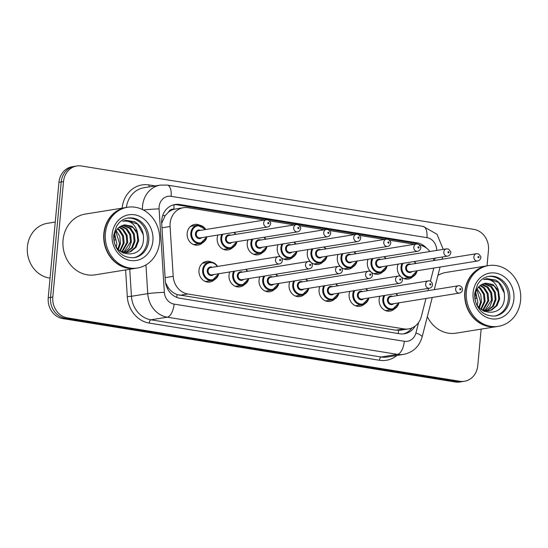 <?xml version="1.0" encoding="UTF-8"?>
<svg xmlns="http://www.w3.org/2000/svg" width="548" height="548" viewBox="0 0 548 548"><rect width="100%" height="100%" fill="white"/><g stroke="black" fill="none" stroke-linecap="round" stroke-linejoin="round"><path stroke-width="0.82" d="M214.453 279.665A10.467 9.234 -99.2 0 1 209.863 282.021A10.467 9.234 -99.2 0 1 198.986 270.205A10.467 9.234 -99.2 0 1 206.534 261.362A10.467 9.234 -99.2 0 1 211.624 262.156M244.477 284.515A10.467 9.234 -99.2 0 1 239.894 286.871A10.467 9.234 -99.2 0 1 229.016 275.055A10.467 9.234 -99.2 0 1 229.749 271.959M274.507 289.365A10.467 9.234 -99.2 0 1 269.924 291.728A10.467 9.234 -99.2 0 1 259.04 279.905A10.467 9.234 -99.2 0 1 259.779 276.809M304.537 294.214A10.467 9.234 -99.2 0 1 299.955 296.578A10.467 9.234 -99.2 0 1 289.07 284.755A10.467 9.234 -99.2 0 1 289.81 281.658M334.568 299.071A10.467 9.234 -99.2 0 1 329.978 301.427A10.467 9.234 -99.2 0 1 319.1 289.604A10.467 9.234 -99.2 0 1 319.84 286.508M364.591 303.921A10.467 9.234 -99.2 0 1 360.009 306.277A10.467 9.234 -99.2 0 1 349.124 294.454A10.467 9.234 -99.2 0 1 349.864 291.358M394.622 308.771A10.467 9.234 -99.2 0 1 390.039 311.127A10.467 9.234 -99.2 0 1 379.154 299.311A10.467 9.234 -99.2 0 1 379.894 296.208M202.637 242.73A10.467 9.234 -99.2 0 1 198.054 245.093A10.467 9.234 -99.2 0 1 187.169 233.27A10.467 9.234 -99.2 0 1 194.718 224.427A10.467 9.234 -99.2 0 1 199.815 225.228M232.667 247.58A10.467 9.234 -99.2 0 1 228.084 249.943A10.467 9.234 -99.2 0 1 217.2 238.12A10.467 9.234 -99.2 0 1 217.94 235.024M262.698 252.436A10.467 9.234 -99.2 0 1 258.108 254.793A10.467 9.234 -99.2 0 1 247.23 242.97A10.467 9.234 -99.2 0 1 247.97 239.873M292.721 257.286A10.467 9.234 -99.2 0 1 288.138 259.642A10.467 9.234 -99.2 0 1 281.295 257.731M280.788 257.293A10.467 9.234 -99.2 0 1 277.261 247.819A10.467 9.234 -99.2 0 1 277.994 244.723M322.751 262.136A10.467 9.234 -99.2 0 1 318.169 264.492A10.467 9.234 -99.2 0 1 311.326 262.581M310.812 262.143A10.467 9.234 -99.2 0 1 307.284 252.676A10.467 9.234 -99.2 0 1 308.024 249.573M352.782 266.986A10.467 9.234 -99.2 0 1 348.192 269.342A10.467 9.234 -99.2 0 1 341.356 267.431M340.842 266.992A10.467 9.234 -99.2 0 1 337.315 257.526A10.467 9.234 -99.2 0 1 338.054 254.423M382.805 271.835A10.467 9.234 -99.2 0 1 378.223 274.192A10.467 9.234 -99.2 0 1 371.38 272.281M370.873 271.842A10.467 9.234 -99.2 0 1 367.345 262.376A10.467 9.234 -99.2 0 1 368.078 259.279M412.836 276.685A10.467 9.234 -99.2 0 1 408.253 279.042A10.467 9.234 -99.2 0 1 401.41 277.13M400.903 276.692A10.467 9.234 -99.2 0 1 397.369 267.225A10.467 9.234 -99.2 0 1 398.108 264.129M430.399 281.234L433.523 269.061A18.468 16.289 80.8 0 0 433.756 268.075M168.483 212.124A18.468 16.289 -99.2 0 1 174.1 209.268L173.819 209.22A6.158 5.432 80.8 0 0 168.483 212.124L165.195 215.597L161.694 223.228M165.544 282.734L168.442 287.919C170.853 291.104 173.75 293.338 177.134 294.605L395.923 330.197L400.567 330.204L408.589 328.91A18.468 16.289 80.8 0 0 421.371 316.429L425.981 298.468M264.444 220.036L188.067 207.699A18.468 16.289 80.8 0 0 183.436 207.699L174.1 209.268M433.865 260.574A18.468 16.289 80.8 0 0 433.386 258.437M429.933 251.511A18.468 16.289 80.8 0 0 419.693 245.12M427.981 290.666L428.577 288.358M183.436 207.699A18.468 16.289 80.8 0 0 170.072 226.509L173.209 276.343A18.468 16.289 80.8 0 0 187.82 293.995L403.958 328.903A18.468 16.289 80.8 0 0 408.589 328.91M414.589 244.292L389.662 240.264M384.559 239.442L359.632 235.414M354.529 234.592L329.601 230.564M324.498 229.742L299.578 225.714M294.475 224.892L269.548 220.865M481.151 329.122L477.76 365.667A18.468 16.289 -99.2 0 1 464.444 381.271A18.468 16.289 -99.2 0 1 459.813 381.264L67.383 317.881A18.468 16.289 -99.2 0 1 52.813 297.023L63.52 181.594L61.232 181.963A18.468 16.289 -99.2 0 1 74.549 166.359A18.468 16.289 -99.2 0 0 61.232 181.963L50.526 297.393L61.232 181.963L58.937 182.333A18.468 16.289 -99.2 0 1 72.261 166.729L76.843 165.989A18.468 16.289 -99.2 0 1 81.474 165.996L473.904 229.386A18.468 16.289 -99.2 0 1 488.474 250.237L487.021 265.821A30.777 27.147 -99.2 0 1 487.165 265.801M67.383 317.881L65.096 318.244A18.468 16.289 -99.2 0 1 50.526 297.393A18.468 16.289 -99.2 0 0 65.096 318.244L457.518 381.634L65.096 318.244L62.801 318.614A18.468 16.289 -99.2 0 1 48.231 297.763L58.937 182.333M464.444 381.271L462.156 381.641A18.468 16.289 -99.2 0 1 457.518 381.634A18.468 16.289 -99.2 0 0 462.156 381.641L459.861 382.011A18.468 16.289 -99.2 0 1 455.23 382.004L62.801 318.614M426.693 248.265A18.468 16.289 80.8 0 0 417.096 242.846L179.696 204.5A18.468 16.289 80.8 0 0 175.065 204.493A18.468 16.289 80.8 0 0 161.694 223.303L165.304 280.617A18.468 16.289 80.8 0 0 179.922 298.263L399.739 333.773A18.468 16.289 80.8 0 0 404.369 333.773A18.468 16.289 80.8 0 0 415.233 326.012M173.922 204.726A18.468 16.289 -99.2 0 1 177.401 204.87L414.809 243.216A18.468 16.289 -99.2 0 1 417.836 244.031M419.028 244.552A18.468 16.289 -99.2 0 1 420.316 245.237M63.52 181.594A18.468 16.289 -99.2 0 1 76.843 165.989M411.925 327.951A18.468 16.289 -99.2 0 1 403.218 333.917M496.968 326.567A30.777 27.147 -99.2 0 1 496.824 326.587A30.777 27.147 -99.2 0 1 464.82 291.831A30.777 27.147 -99.2 0 1 487.021 265.821L446.236 272.404A30.777 27.147 -99.2 0 0 437.934 275.377M498.399 326.334L497.111 326.546A30.777 27.147 -99.2 0 1 465.108 291.783A30.777 27.147 -99.2 0 1 487.309 265.773L488.597 265.568A30.777 27.147 -99.2 0 1 520.6 300.331A30.777 27.147 -99.2 0 1 498.399 326.334A30.777 27.147 -99.2 0 1 466.396 291.577A30.777 27.147 -99.2 0 1 488.597 265.568M488.165 276.5A20.071 17.707 -99.2 0 1 508.311 299.27A20.071 17.707 -99.2 0 1 494.556 316.093M485.473 283.152L494.337 286.077L498.05 291.879L498.755 299.057L496.173 305.709L490.919 310.065L488.432 310.853M487.98 310.935L482.788 310.641M484.672 310.723L491.481 300.236L490.782 293.05L487.069 287.255L481.5 284.665C477.938 286.775 475.842 290.125 475.212 294.735C472.431 314.977 502.674 319.224 504.359 299.071C505.16 290.618 502.29 284.275 495.735 280.049L486.85 278.644L483.617 279.569C490.94 278.494 495.878 282.097 498.433 290.399L499.66 298.913L497.084 305.565L491.823 309.915L488.885 310.791L481.13 309.462M483.624 283.638L490.7 286.666L494.419 292.468L495.118 299.646L492.536 306.298L486.576 310.935M484.083 283.487L491.611 286.522L495.324 292.317L496.029 299.503L493.447 306.154L487.042 310.942M485.254 311.38L484.398 311.483M482.281 284.22L487.973 287.104L491.693 292.906L492.392 300.085L490.022 306.435L485.151 310.805M484.72 311.017L484.021 311.312M480.041 285.631L483.432 287.837L487.145 293.639L487.85 300.818L482.713 310.175M480.48 285.303L484.336 287.693L488.056 293.495L488.754 300.674L483.213 310.346M478.336 287.275L479.795 288.426L483.514 294.228L484.213 301.407L480.76 309.154M478.753 286.81L480.706 288.275L484.418 294.077L485.124 301.263L481.213 309.51M476.767 289.604L480.575 301.996L478.884 307.229M477.144 288.933L480.802 294.721L481.487 301.845L479.37 307.798M475.719 292.221L477.849 302.434L477.308 304.928M475.417 293.44L476.897 298.105L475.205 298.379M481.829 284.46L485.555 283.138L492.933 284.515L498.433 290.399M496.824 326.587L456.039 333.17A30.777 27.147 -99.2 0 1 427.337 316.662M486.795 278.651L498.577 282.432L504.331 293.05M475.198 298.345L476.883 298.016M50.053 278.117A27.701 24.434 -99.2 0 1 27.4 246.723A27.701 24.434 -99.2 0 1 47.381 223.317L55.259 222.043M135.979 268.253A30.777 27.147 -99.2 0 1 135.836 268.28A30.777 27.147 -99.2 0 1 103.832 233.517A30.777 27.147 -99.2 0 1 126.033 207.507A30.777 27.147 -99.2 0 1 126.177 207.487M135.836 268.28L95.051 274.856A30.777 27.147 -99.2 0 1 63.047 240.099A30.777 27.147 -99.2 0 1 85.241 214.09L126.033 207.507M137.411 268.027L136.123 268.232A30.777 27.147 -99.2 0 1 104.12 233.469A30.777 27.147 -99.2 0 1 126.321 207.466L127.609 207.254A30.777 27.147 -99.2 0 1 159.612 242.017A30.777 27.147 -99.2 0 1 137.411 268.027A30.777 27.147 -99.2 0 1 105.408 233.263A30.777 27.147 -99.2 0 1 127.609 207.254M127.177 218.186A20.071 17.707 -99.2 0 1 147.316 240.956A20.071 17.707 -99.2 0 1 133.561 257.786M124.485 224.844L133.342 227.769L137.062 233.571L137.76 240.75L135.178 247.401L129.924 251.751L127.437 252.546M126.985 252.628L121.8 252.327M123.684 252.409L130.493 241.921L129.794 234.743L126.074 228.941L120.505 226.358C116.95 228.461 114.854 231.818 114.224 236.421C111.443 256.67 141.679 260.91 143.371 240.757C144.172 232.304 141.295 225.968 134.746 221.734L125.862 220.33L122.622 221.262C129.951 220.18 134.89 223.79 137.445 232.085L138.671 240.599L136.089 247.251L130.835 251.607L127.896 252.477L120.135 251.155M122.636 225.324L129.712 228.352L133.424 234.154L134.13 241.332L131.547 247.984L125.588 252.628M123.088 225.173L130.616 228.208L134.335 234.01L135.034 241.189L132.452 247.84L126.054 252.635M124.259 253.066L123.403 253.176M121.286 225.906L126.985 228.797L130.698 234.592L131.404 241.778L129.027 248.121L124.163 252.491M123.732 252.703L123.033 252.998M119.046 227.324L122.437 229.53L126.156 235.325L126.855 242.511L121.725 251.861M119.491 226.995L123.348 229.379L127.068 235.181L127.766 242.36L122.218 252.032M117.347 228.961L118.806 230.112L122.519 235.914L123.225 243.093L119.772 250.847M117.758 228.502L119.711 229.968L123.43 235.77L124.129 242.949L120.218 251.196M115.779 231.297L119.587 243.682L117.889 248.915M116.155 230.626L119.813 236.407L120.498 243.531L118.382 249.484M114.731 233.907L116.861 244.12L116.32 246.621M114.429 235.133L115.909 239.798L114.21 240.072M120.841 226.153L124.567 224.824L131.945 226.208L137.445 232.085M125.807 220.344L137.589 224.125L143.343 234.736M114.21 240.038L115.895 239.709M162.646 215.72A18.468 0.952 -3.6 0 1 165.195 215.597M398.149 333.513A18.468 8.35 -80.8 0 0 398.636 330.382M411.144 328.252A18.468 3.857 14.4 0 1 411.521 328.485M176.716 297.372A18.468 8.35 -80.8 0 0 177.134 294.605M167.154 287.988A18.468 0.952 -3.6 0 1 168.442 287.919M173.819 209.22A18.468 8.35 -80.8 0 0 173.969 204.719M395.923 330.197L403.958 328.903M179.792 295.29L187.82 293.995M165.119 277.651L173.209 276.343M161.982 227.81L170.072 226.509M455.23 382.004L459.813 381.264M48.231 297.763L52.813 297.023M414.809 243.216L417.096 242.846M436.708 250.415A12.309 10.857 80.8 0 0 426.933 237.654L171.099 196.328A12.309 10.857 80.8 0 0 159.132 206.726A12.309 10.857 80.8 0 0 159.098 208.863L164.352 292.337A12.309 10.857 80.8 0 0 174.1 304.106L404.321 341.294A12.309 10.857 80.8 0 0 415.925 332.979L418.631 322.443M443.229 249.367L437.051 234.284L423.172 226.42A12.309 5.562 99.2 0 1 426.933 237.654M142.466 209.542A24.619 21.721 -99.2 0 1 142.562 205.897A24.619 21.721 -99.2 0 1 160.324 185.094L144.008 187.724A24.619 21.721 80.8 0 0 126.369 207.459M143.432 210.035A12.309 0.637 -3.6 0 1 159.098 208.863M122.122 208.137A27.701 24.434 -99.2 0 1 149.035 184.923L155.2 185.916M396.951 355.453A27.701 24.434 -99.2 0 1 379.442 360.269L149.22 323.08A27.701 24.434 -99.2 0 1 127.294 296.612L125.615 269.931M403.643 354.371A24.619 21.721 -99.2 0 1 397.471 354.371L381.155 357.001A24.619 21.721 80.8 0 0 387.326 357.008L403.643 354.371C413.151 352.35 419.316 346.548 422.131 336.958L432.262 297.454M404.321 341.294A12.309 5.562 99.2 0 1 397.471 354.371L167.243 317.182A24.619 21.721 -99.2 0 1 147.755 293.653L131.445 296.283A24.619 21.721 80.8 0 0 150.933 319.813L381.155 357.001A3.076 1.391 -80.8 0 0 379.442 360.269M164.352 292.337A12.309 0.637 -3.6 0 0 147.755 293.653L145.946 264.917M129.739 269.26L131.445 296.283L127.294 296.612M174.1 304.106A12.309 5.562 99.2 0 1 167.243 317.182L150.933 319.813A3.076 1.391 -80.8 0 0 149.22 323.08M434.537 260.464L435.126 258.156M149.035 184.923A3.076 1.391 -80.8 0 0 149.207 186.889M415.925 332.979A12.309 2.569 14.4 0 1 422.131 336.958M423.172 226.42L167.339 185.094A12.309 5.562 99.2 0 1 171.099 196.328M442.332 256.991A12.309 2.569 14.4 0 1 442.489 257.622L442.072 259.245M177.401 204.87L179.696 204.5M417.117 270.753A9.234 8.145 -99.2 0 1 410.63 277.411A9.234 8.145 -99.2 0 1 401.033 266.986A9.234 8.145 -99.2 0 1 402.026 263.492M403.02 263.335A8.617 7.604 80.8 0 0 401.862 267.027A8.617 7.604 80.8 0 0 408.061 276.63A8.617 7.604 80.8 0 0 416.816 270.801M411.966 271.589A4.309 3.802 -99.2 0 1 407.698 271.986A4.309 3.802 -99.2 0 1 405.65 267.636A4.309 3.802 -99.2 0 1 410.795 264.294M409.144 264.561A3.692 3.261 80.8 0 0 406.479 267.677A3.692 3.261 80.8 0 0 410.322 271.849L477.698 260.978A3.692 3.261 -99.2 0 1 473.862 256.813A3.692 3.261 -99.2 0 1 476.527 253.69L409.144 264.561M478 257.019A0.617 0.541 80.8 0 0 479.082 257.19A0.617 0.541 80.8 0 0 478 257.019M414.425 261.492A9.234 8.145 -99.2 0 1 415.946 263.465M415.637 263.513A8.617 7.604 80.8 0 0 414 261.56M398.903 302.839A9.234 8.145 -99.2 0 1 392.416 309.497A9.234 8.145 -99.2 0 1 382.812 299.064A9.234 8.145 -99.2 0 1 383.805 295.578M396.211 293.577A9.234 8.145 -99.2 0 1 397.725 295.543M397.423 295.591A8.617 7.604 80.8 0 0 395.786 293.646M384.806 295.42A8.617 7.604 80.8 0 0 383.641 299.105A8.617 7.604 80.8 0 0 389.847 308.716A8.617 7.604 80.8 0 0 398.601 302.886M393.752 303.667A4.309 3.802 -99.2 0 1 389.484 304.072A4.309 3.802 -99.2 0 1 387.436 299.722A4.309 3.802 -99.2 0 1 392.574 296.379M458.306 285.775L390.93 296.639A3.692 3.261 80.8 0 0 388.265 299.763A3.692 3.261 80.8 0 0 392.108 303.935L459.484 293.064A3.692 3.261 -99.2 0 1 455.641 288.892A3.692 3.261 -99.2 0 1 458.306 285.775C458.95 285.309 462.43 286.042 462.505 289.789C462.259 291.543 461.252 292.639 459.484 293.064M460.868 289.276A0.617 0.541 80.8 0 0 459.786 289.097A0.617 0.541 80.8 0 0 460.868 289.276M387.094 265.903A9.234 8.145 -99.2 0 1 380.607 272.562A9.234 8.145 -99.2 0 1 371.003 262.136A9.234 8.145 -99.2 0 1 371.996 258.642M372.996 258.485A8.617 7.604 80.8 0 0 371.832 262.177A8.617 7.604 80.8 0 0 378.031 271.781A8.617 7.604 80.8 0 0 386.785 265.951M381.942 266.732A4.309 3.802 -99.2 0 1 377.668 267.136A4.309 3.802 -99.2 0 1 375.627 262.787A4.309 3.802 -99.2 0 1 380.764 259.444M379.12 259.711A3.692 3.261 80.8 0 0 376.455 262.828A3.692 3.261 80.8 0 0 380.291 266.999L447.675 256.128A3.692 3.261 -99.2 0 1 443.832 251.957A3.692 3.261 -99.2 0 1 446.497 248.84L379.12 259.711M447.969 252.169A0.617 0.541 80.8 0 0 449.059 252.34A0.617 0.541 80.8 0 0 447.969 252.169M384.395 256.642A9.234 8.145 -99.2 0 1 385.915 258.615M385.614 258.663A8.617 7.604 80.8 0 0 383.97 256.711M357.063 261.054A9.234 8.145 -99.2 0 1 350.576 267.712A9.234 8.145 -99.2 0 1 340.972 257.286A9.234 8.145 -99.2 0 1 341.966 253.793M342.966 253.635A8.617 7.604 80.8 0 0 341.801 257.327A8.617 7.604 80.8 0 0 348.001 266.931A8.617 7.604 80.8 0 0 356.762 261.101M351.912 261.882A4.309 3.802 -99.2 0 1 347.644 262.286A4.309 3.802 -99.2 0 1 345.596 257.937A4.309 3.802 -99.2 0 1 350.734 254.594M349.09 254.861A3.692 3.261 80.8 0 0 346.425 257.978A3.692 3.261 80.8 0 0 350.268 262.149L417.645 251.279A3.692 3.261 -99.2 0 1 413.802 247.107A3.692 3.261 -99.2 0 1 416.466 243.99L349.09 254.861M417.946 247.319A0.617 0.541 80.8 0 0 419.028 247.491A0.617 0.541 80.8 0 0 417.946 247.319M354.371 251.792A9.234 8.145 -99.2 0 1 355.885 253.758M355.584 253.813A8.617 7.604 80.8 0 0 353.94 251.861M327.033 256.204A9.234 8.145 -99.2 0 1 320.546 262.862A9.234 8.145 -99.2 0 1 310.949 252.429A9.234 8.145 -99.2 0 1 311.942 248.943M312.935 248.785A8.617 7.604 80.8 0 0 311.771 252.477A8.617 7.604 80.8 0 0 317.977 262.081A8.617 7.604 80.8 0 0 326.731 256.252M321.882 257.033A4.309 3.802 -99.2 0 1 317.614 257.437A4.309 3.802 -99.2 0 1 315.566 253.087A4.309 3.802 -99.2 0 1 320.71 249.744M319.059 250.004A3.692 3.261 80.8 0 0 316.395 253.128A3.692 3.261 80.8 0 0 320.238 257.3L387.614 246.429A3.692 3.261 -99.2 0 1 383.778 242.257A3.692 3.261 -99.2 0 1 386.436 239.14L319.059 250.004M387.916 242.463A0.617 0.541 80.8 0 0 388.998 242.641A0.617 0.541 80.8 0 0 387.916 242.463M324.341 246.943A9.234 8.145 -99.2 0 1 325.855 248.908M325.553 248.956A8.617 7.604 80.8 0 0 323.916 247.011M297.002 251.354A9.234 8.145 -99.2 0 1 290.515 258.012A9.234 8.145 -99.2 0 1 280.919 247.58A9.234 8.145 -99.2 0 1 281.912 244.093M282.912 243.929A8.617 7.604 80.8 0 0 281.747 247.621A8.617 7.604 80.8 0 0 287.947 257.231A8.617 7.604 80.8 0 0 296.701 251.402M291.858 252.183A4.309 3.802 -99.2 0 1 287.584 252.587A4.309 3.802 -99.2 0 1 285.542 248.237A4.309 3.802 -99.2 0 1 290.68 244.894M289.029 245.155A3.692 3.261 80.8 0 0 286.371 248.278A3.692 3.261 80.8 0 0 290.207 252.45L357.584 241.579A3.692 3.261 -99.2 0 1 353.748 237.407A3.692 3.261 -99.2 0 1 356.412 234.284L289.029 245.155M357.885 237.613A0.617 0.541 80.8 0 0 358.974 237.791A0.617 0.541 80.8 0 0 357.885 237.613M294.31 242.093A9.234 8.145 -99.2 0 1 295.831 244.059M295.53 244.107A8.617 7.604 80.8 0 0 293.886 242.161M368.873 297.989A9.234 8.145 -99.2 0 1 362.386 304.647A9.234 8.145 -99.2 0 1 352.789 294.214A9.234 8.145 -99.2 0 1 353.782 290.728M366.18 288.728A9.234 8.145 -99.2 0 1 367.701 290.693M367.393 290.741A8.617 7.604 80.8 0 0 365.756 288.796M354.782 290.563A8.617 7.604 80.8 0 0 353.618 294.255A8.617 7.604 80.8 0 0 359.817 303.866A8.617 7.604 80.8 0 0 368.571 298.037M363.721 298.818A4.309 3.802 -99.2 0 1 359.454 299.222A4.309 3.802 -99.2 0 1 357.412 294.872A4.309 3.802 -99.2 0 1 362.55 291.522M428.283 280.919L360.899 291.789A3.692 3.261 80.8 0 0 358.234 294.913A3.692 3.261 80.8 0 0 362.077 299.085L429.454 288.214A3.692 3.261 -99.2 0 1 425.618 284.042A3.692 3.261 -99.2 0 1 428.283 280.919C428.92 280.46 432.406 281.192 432.475 284.939C432.228 286.693 431.228 287.789 429.454 288.214M430.844 284.426A0.617 0.541 80.8 0 0 429.755 284.248A0.617 0.541 80.8 0 0 430.844 284.426M338.849 293.139A9.234 8.145 -99.2 0 1 332.362 299.797A9.234 8.145 -99.2 0 1 322.758 289.365A9.234 8.145 -99.2 0 1 323.752 285.878M336.157 283.878A9.234 8.145 -99.2 0 1 337.671 285.844M337.369 285.892A8.617 7.604 80.8 0 0 335.725 283.946M324.752 285.714A8.617 7.604 80.8 0 0 323.587 289.406A8.617 7.604 80.8 0 0 329.786 299.016A8.617 7.604 80.8 0 0 338.548 293.187M333.698 293.968A4.309 3.802 -99.2 0 1 329.423 294.372A4.309 3.802 -99.2 0 1 327.382 290.022A4.309 3.802 -99.2 0 1 332.52 286.673M398.252 276.069L330.876 286.94A3.692 3.261 80.8 0 0 328.211 290.063A3.692 3.261 80.8 0 0 332.047 294.235L399.43 283.364A3.692 3.261 -99.2 0 1 395.588 279.192A3.692 3.261 -99.2 0 1 398.252 276.069C398.889 275.61 402.376 276.343 402.444 280.09C402.205 281.843 401.198 282.932 399.43 283.364M400.814 279.576A0.617 0.541 80.8 0 0 399.732 279.398A0.617 0.541 80.8 0 0 400.814 279.576M308.819 288.289A9.234 8.145 -99.2 0 1 302.332 294.947A9.234 8.145 -99.2 0 1 292.728 284.515A9.234 8.145 -99.2 0 1 293.721 281.028M306.127 279.028A9.234 8.145 -99.2 0 1 307.64 280.994M307.339 281.042A8.617 7.604 80.8 0 0 305.702 279.096M294.721 280.864A8.617 7.604 80.8 0 0 293.557 284.556A8.617 7.604 80.8 0 0 299.763 294.166A8.617 7.604 80.8 0 0 308.517 288.337M303.667 289.118A4.309 3.802 -99.2 0 1 299.4 289.522A4.309 3.802 -99.2 0 1 297.352 285.172A4.309 3.802 -99.2 0 1 302.489 281.823M368.222 271.219L300.845 282.09A3.692 3.261 80.8 0 0 298.181 285.213A3.692 3.261 80.8 0 0 302.023 289.385L369.4 278.514A3.692 3.261 -99.2 0 1 365.557 274.343A3.692 3.261 -99.2 0 1 368.222 271.219C368.866 270.76 372.345 271.493 372.421 275.24C372.174 276.993 371.167 278.083 369.4 278.514M370.784 274.726A0.617 0.541 80.8 0 0 369.701 274.548A0.617 0.541 80.8 0 0 370.784 274.726M488.871 276.37A20.071 17.707 -99.2 0 1 509.743 299.037A20.071 17.707 -99.2 0 1 495.262 315.997C487.912 316.278 482.562 313.936 479.212 308.976C475.794 304.359 474.308 299.092 474.746 293.173L477.623 284.261L480.295 280.843C482.795 278.384 485.651 276.898 488.871 276.37M473.116 292.659A23.146 20.42 -99.2 0 1 495.618 273.103A23.146 20.42 -99.2 0 1 513.88 299.242A23.146 20.42 -99.2 0 1 491.378 318.799A23.146 20.42 -99.2 0 1 473.116 292.659M127.883 218.056A20.071 17.707 -99.2 0 1 148.748 240.73A20.071 17.707 -99.2 0 1 134.274 257.683C126.924 257.964 121.574 255.628 118.217 250.662C114.799 246.045 113.313 240.784 113.758 234.866L116.635 225.947L119.3 222.529C121.8 220.077 124.663 218.584 127.883 218.056M112.128 234.345A23.146 20.42 -99.2 0 1 134.63 214.795A23.146 20.42 -99.2 0 1 152.892 240.935A23.146 20.42 -99.2 0 1 130.39 260.485A23.146 20.42 -99.2 0 1 112.128 234.345M266.979 246.504A9.234 8.145 -99.2 0 1 260.492 253.162A9.234 8.145 -99.2 0 1 250.888 242.73A9.234 8.145 -99.2 0 1 251.881 239.243M252.881 239.079A8.617 7.604 80.8 0 0 251.717 242.771A8.617 7.604 80.8 0 0 257.916 252.381A8.617 7.604 80.8 0 0 266.677 246.552M261.828 247.333A4.309 3.802 -99.2 0 1 257.56 247.737A4.309 3.802 -99.2 0 1 255.512 243.387A4.309 3.802 -99.2 0 1 260.649 240.038M259.005 240.305A3.692 3.261 80.8 0 0 256.341 243.428A3.692 3.261 80.8 0 0 260.177 247.6L327.56 236.729A3.692 3.261 -99.2 0 1 323.717 232.558A3.692 3.261 -99.2 0 1 326.382 229.434L259.005 240.305M327.862 232.763A0.617 0.541 80.8 0 0 328.944 232.941A0.617 0.541 80.8 0 0 327.862 232.763M264.287 237.243A9.234 8.145 -99.2 0 1 265.801 239.209M265.499 239.257A8.617 7.604 80.8 0 0 263.855 237.311M236.948 241.654A9.234 8.145 -99.2 0 1 230.461 248.313A9.234 8.145 -99.2 0 1 220.858 237.88A9.234 8.145 -99.2 0 1 221.851 234.393M222.851 234.229A8.617 7.604 80.8 0 0 221.687 237.921A8.617 7.604 80.8 0 0 227.893 247.532A8.617 7.604 80.8 0 0 236.647 241.702M231.797 242.483A4.309 3.802 -99.2 0 1 227.53 242.887A4.309 3.802 -99.2 0 1 225.481 238.538A4.309 3.802 -99.2 0 1 230.619 235.188M228.975 235.455A3.692 3.261 80.8 0 0 226.31 238.579A3.692 3.261 80.8 0 0 230.153 242.75L297.53 231.879A3.692 3.261 -99.2 0 1 293.687 227.708A3.692 3.261 -99.2 0 1 296.352 224.584L228.975 235.455M297.831 227.913A0.617 0.541 80.8 0 0 298.913 228.091A0.617 0.541 80.8 0 0 297.831 227.913M234.256 232.393A9.234 8.145 -99.2 0 1 235.77 234.359M235.469 234.407A8.617 7.604 80.8 0 0 233.832 232.462M206.918 236.798A9.234 8.145 -99.2 0 1 200.431 243.456A9.234 8.145 -99.2 0 1 190.834 233.03A9.234 8.145 -99.2 0 1 197.492 225.228A9.234 8.145 -99.2 0 1 205.747 229.509M205.438 229.557A8.617 7.604 80.8 0 0 197.287 225.913A8.617 7.604 80.8 0 0 191.663 233.071A8.617 7.604 80.8 0 0 197.862 242.682A8.617 7.604 80.8 0 0 206.617 236.852M201.767 237.633A4.309 3.802 -99.2 0 1 197.499 238.038A4.309 3.802 -99.2 0 1 195.458 233.688A4.309 3.802 -99.2 0 1 200.595 230.338M198.945 230.605A3.692 3.261 80.8 0 0 196.28 233.729A3.692 3.261 80.8 0 0 200.123 237.901L267.499 227.03A3.692 3.261 -99.2 0 1 263.663 222.858A3.692 3.261 -99.2 0 1 266.328 219.734L198.945 230.605M267.801 223.063A0.617 0.541 80.8 0 0 268.89 223.242A0.617 0.541 80.8 0 0 267.801 223.063M278.788 283.432A9.234 8.145 -99.2 0 1 272.301 290.091A9.234 8.145 -99.2 0 1 262.704 279.665A9.234 8.145 -99.2 0 1 263.698 276.178M276.096 274.178A9.234 8.145 -99.2 0 1 277.617 276.144M277.309 276.192A8.617 7.604 80.8 0 0 275.671 274.247M264.691 276.014A8.617 7.604 80.8 0 0 263.533 279.706A8.617 7.604 80.8 0 0 269.732 289.317A8.617 7.604 80.8 0 0 278.487 283.487M273.637 284.268A4.309 3.802 -99.2 0 1 269.369 284.672A4.309 3.802 -99.2 0 1 267.321 280.316A4.309 3.802 -99.2 0 1 272.466 276.973M338.198 266.369L270.815 277.24A3.692 3.261 80.8 0 0 268.15 280.364A3.692 3.261 80.8 0 0 271.993 284.528L339.37 273.664A3.692 3.261 -99.2 0 1 335.534 269.493A3.692 3.261 -99.2 0 1 338.198 266.369C338.835 265.91 342.322 266.643 342.39 270.39C342.144 272.144 341.137 273.233 339.37 273.664M340.753 269.869A0.617 0.541 80.8 0 0 339.671 269.698A0.617 0.541 80.8 0 0 340.753 269.869M248.765 278.583A9.234 8.145 -99.2 0 1 242.278 285.241A9.234 8.145 -99.2 0 1 232.674 274.815A9.234 8.145 -99.2 0 1 233.667 271.329M246.066 269.321A9.234 8.145 -99.2 0 1 247.586 271.294M247.285 271.342A8.617 7.604 80.8 0 0 245.641 269.39M234.667 271.164A8.617 7.604 80.8 0 0 233.503 274.856A8.617 7.604 80.8 0 0 239.702 284.46A8.617 7.604 80.8 0 0 248.456 278.631M243.613 279.418A4.309 3.802 -99.2 0 1 239.339 279.823A4.309 3.802 -99.2 0 1 237.298 275.466A4.309 3.802 -99.2 0 1 242.435 272.123M308.168 261.519L240.791 272.39A3.692 3.261 80.8 0 0 238.127 275.507A3.692 3.261 80.8 0 0 241.963 279.679L309.346 268.815A3.692 3.261 -99.2 0 1 305.503 264.643A3.692 3.261 -99.2 0 1 308.168 261.519C308.805 261.06 312.291 261.793 312.36 265.54C312.12 267.294 311.113 268.383 309.346 268.815M310.73 265.02A0.617 0.541 80.8 0 0 309.641 264.848A0.617 0.541 80.8 0 0 310.73 265.02M218.734 273.733A9.234 8.145 -99.2 0 1 212.247 280.391A9.234 8.145 -99.2 0 1 202.644 269.965A9.234 8.145 -99.2 0 1 209.302 262.163A9.234 8.145 -99.2 0 1 217.556 266.444M217.255 266.492A8.617 7.604 80.8 0 0 209.103 262.848A8.617 7.604 80.8 0 0 203.472 270.006A8.617 7.604 80.8 0 0 209.672 279.61A8.617 7.604 80.8 0 0 218.433 273.781M213.583 274.569A4.309 3.802 -99.2 0 1 209.315 274.966A4.309 3.802 -99.2 0 1 207.267 270.616A4.309 3.802 -99.2 0 1 212.405 267.273M278.137 256.67L210.761 267.54A3.692 3.261 80.8 0 0 208.096 270.657A3.692 3.261 80.8 0 0 211.939 274.829L279.316 263.958A3.692 3.261 -99.2 0 1 275.473 259.786A3.692 3.261 -99.2 0 1 278.137 256.67C278.781 256.204 282.261 256.937 282.336 260.684C282.09 262.444 281.083 263.533 279.316 263.958M280.699 260.17A0.617 0.541 80.8 0 0 279.617 259.999A0.617 0.541 80.8 0 0 280.699 260.17M167.339 185.094L160.324 185.094M434.269 289.652L440.065 267.054M442.654 256.944L442.489 257.622M403.766 278.521L410.63 277.411L417.186 270.746M477.698 260.978C479.466 260.553 480.473 259.464 480.719 257.704C481.336 257.286 480.603 256.026 478.514 253.943L476.527 253.69M416.007 263.451L414.48 261.485M396.266 293.57L397.793 295.536M398.971 302.825L392.416 309.497L385.552 310.606M373.736 273.671L380.607 272.562L387.155 265.896M447.675 256.128C449.442 255.704 450.449 254.615 450.689 252.854C451.305 252.436 450.572 251.176 448.49 249.093L446.497 248.84M385.984 258.601L384.456 256.635M343.712 268.821L350.576 267.712L357.132 261.04M417.645 251.279C419.412 250.854 420.419 249.765 420.659 248.004C421.282 247.58 420.549 246.326 418.46 244.237L416.466 243.99M355.953 253.751L354.426 251.785M313.682 263.972L320.546 262.862L327.101 256.19M387.614 246.429C389.381 246.004 390.388 244.908 390.635 243.154C391.251 242.73 390.519 241.476 388.429 239.387L386.436 239.14M325.923 248.902L324.395 246.936M283.652 259.115L290.515 258.012L297.071 251.34M357.584 241.579C359.358 241.154 360.358 240.058 360.605 238.305C361.221 237.88 360.488 236.626 358.406 234.537L356.412 234.284M295.893 244.052L294.372 242.086M366.242 288.721L367.763 290.687M368.941 297.975L362.386 304.647L355.522 305.75M336.212 283.864L337.739 285.837M338.911 293.125L332.362 299.797L325.498 300.9M306.181 279.014L307.709 280.98M308.887 288.275L302.332 294.947L295.468 296.05M253.628 254.265L260.492 253.162L267.04 246.49M327.56 236.729C329.327 236.304 330.334 235.208 330.574 233.455C331.198 233.03 330.458 231.777 328.375 229.687L326.382 229.434M265.869 239.202L264.341 237.229M223.598 249.415L230.461 248.313L237.017 241.641M297.53 231.879C299.297 231.448 300.304 230.359 300.551 228.605C301.167 228.18 300.434 226.927 298.345 224.838L296.352 224.584M235.839 234.345L234.311 232.379M193.567 244.566L200.431 243.456L206.986 236.791M267.499 227.03C269.274 226.598 270.274 225.509 270.52 223.755C271.137 223.331 270.404 222.077 268.315 219.988L266.328 219.734M205.808 229.496L197.492 225.228L190.629 226.338M276.151 274.164L277.678 276.13M278.857 283.426L272.301 290.091L265.438 291.2M246.127 269.315L247.655 271.281M248.826 278.576L242.278 285.241L235.407 286.351M202.438 263.266L209.302 262.163L213.932 262.903L217.625 266.431M218.803 273.726L212.247 280.391L205.384 281.501"/></g></svg>
